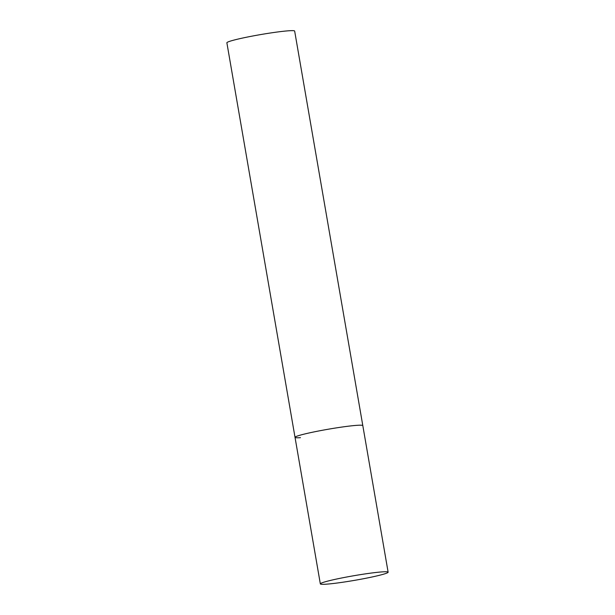 <?xml version="1.0" encoding="UTF-8"?>
<svg xmlns="http://www.w3.org/2000/svg" width="615" height="615" viewBox="0 0 615 615"><rect width="100%" height="100%" fill="white"/><g stroke="black" fill="none" stroke-linecap="round" stroke-linejoin="round"><path stroke-width="0.92" d="M310.521 432.652A34.402 2.345 170.2 0 0 295.023 437.342A34.402 2.345 -9.8 0 1 319.139 430.892A34.402 2.345 -9.8 0 1 357.392 425.303A34.402 2.345 -9.8 0 1 362.819 425.634A34.402 2.345 170.2 0 0 344.954 426.633A34.402 2.345 170.2 0 0 310.521 432.652M335.836 579.199A34.402 2.345 170.2 0 0 320.338 583.889A34.402 2.345 170.2 0 0 338.196 582.882A34.402 2.345 170.2 0 0 372.629 576.87A34.402 2.345 170.2 0 0 388.127 572.181A34.402 2.345 170.2 0 0 370.268 573.188A34.402 2.345 170.2 0 0 335.836 579.199M300.443 437.672A34.402 2.345 -9.8 0 1 295.023 437.342L226.874 42.789A34.402 2.345 -9.8 0 1 250.989 36.339A34.402 2.345 -9.8 0 1 289.242 30.75A34.402 2.345 -9.8 0 1 294.662 31.081L388.127 572.181M295.023 437.342L320.338 583.889"/></g></svg>
